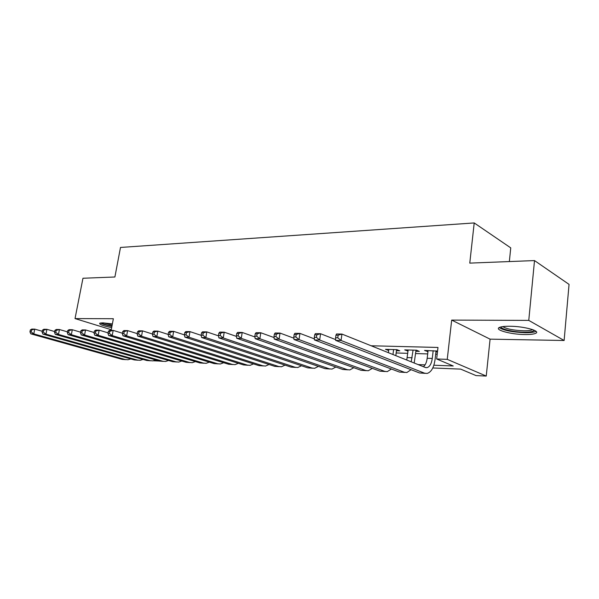 <?xml version="1.0" encoding="UTF-8"?>
<svg xmlns="http://www.w3.org/2000/svg" width="599" height="599" viewBox="0 0 599 599"><rect width="100%" height="100%" fill="white"/><g stroke="black" fill="none" stroke-linecap="round" stroke-linejoin="round"><path stroke-width="0.9" d="M112.387 323.909L102.714 322.846L99.778 323.175C98.947 324.373 102.916 325.856 111.684 327.623M524.994 334.542C529.868 334.594 533.312 334.235 535.326 333.456C541.855 331.21 524.222 326.208 509.569 326.253C504.845 326.23 501.535 326.597 499.656 327.353C493.366 329.675 510.58 334.489 524.994 334.542M159.371 361.032L153.329 360.793M509.352 261.568L510.745 247.874L474.213 222.94L120.496 247.454L114.896 277L82.962 278.25L75.032 318.578L111.287 329.727M474.213 222.94L469.773 263.111L534.51 260.58L569.05 284.383L564.123 340.494L528.767 320.398L451.683 320.091L447.243 359.348L486.238 376.06L476.025 375.588L460.676 369.119L432.785 367.966M451.683 320.091L490.087 339.154L564.123 340.494M490.087 339.154L486.238 376.06M534.51 260.58L528.767 320.398M396.441 350.737L399.803 350.834L396.95 349.666L385.479 349.344L388.669 350.512M415.886 351.299L419.352 351.396L416.545 350.213L404.714 349.883L408.009 351.066M433.871 365.218L453.241 365.982L436.649 358.981L437.981 347.457L371.14 345.773M396.164 352.968L407.732 353.32M415.616 353.56L427.693 353.927M435.683 354.174L437.203 354.219M437.555 351.119L424.556 350.43L427.963 351.643M435.952 351.875L437.465 351.913M111.174 330.356L113.361 318.728L75.032 318.578M436.649 358.981L447.243 359.348M155.53 360.006L159.356 361.107M418.132 364.604L425.073 364.873M427.476 350.512L427.342 351.628M407.679 349.966L407.545 351.059M388.489 349.427L388.354 350.505M428.09 350.535L427.184 358.269C426.645 362.298 425.395 365.113 423.426 366.73M433.174 350.67L432.276 358.442C431.497 363.75 429.73 366.82 426.975 367.651L425.297 367.472L341.939 334.07L341.056 340.494L424.624 373.199L427.072 373.454C431.235 372.204 433.893 367.591 435.054 359.61L436.079 350.752M335.957 335.17L336.518 333.98L341.939 334.07L338.128 335.208L335.957 335.17L335.605 337.739L337.776 337.784L338.128 335.208M337.776 337.784L341.056 340.494L335.635 340.382L419.495 372.96L425.133 373.364M335.635 340.382L335.605 337.739M534.136 330.214L534.038 330.521C533.11 331.659 529.816 332.213 524.155 332.183C513.717 332.138 500.494 329.113 501.176 326.889M502.808 326.597C506.402 328.963 513.395 330.363 523.788 330.79C527.682 330.82 530.429 330.521 532.032 329.884L532.563 329.592M499.199 327.578C503.752 330.468 512.392 332.175 525.121 332.707C529.965 332.752 533.387 332.385 535.386 331.599L535.978 331.292M111.968 326.103L110.216 325.759C105.499 324.74 102.616 323.774 101.575 322.868M103.634 322.868L112.14 325.19M100.415 322.988C102.085 323.962 105.244 324.95 109.872 325.938L111.923 326.343M408.144 349.973L406.758 360.044M413.07 350.116L411.199 361.826M414.186 363.024L416.02 350.198M314.692 334.804L314.333 337.327L316.422 337.372L316.789 334.841L314.692 334.804L315.336 333.636L320.562 333.725L319.664 340.037L404.362 372.271L406.848 372.526L411.071 369.688M335.627 339.596L320.562 333.725L316.789 334.841M316.422 337.372L319.664 340.037L314.438 339.925L399.398 372.046L404.879 372.436M314.438 339.925L314.333 337.327M388.803 349.434L388.392 352.684M393.58 349.569L392.966 354.518M395.827 355.664L396.575 349.651M294.176 334.452L293.81 336.93L295.831 336.975L296.191 334.489L294.176 334.452L294.895 333.306L299.934 333.388L299.028 339.596L384.738 371.373L387.261 371.627L391.394 369.021M314.393 338.877L299.934 333.388L296.191 334.489M295.831 336.975L299.028 339.596L293.982 339.483L379.923 371.155L385.262 371.537M293.982 339.483L293.81 336.93M274.364 334.115L273.99 336.556L275.944 336.593L276.311 334.152L274.364 334.115L275.151 332.992L280.025 333.074L279.104 339.169L365.712 370.504L368.273 370.759L372.316 368.348M293.892 338.203L280.025 333.074L276.311 334.152M275.944 336.593L279.104 339.169L274.23 339.064L361.047 370.294L366.244 370.669M274.23 339.064L273.99 336.556M255.226 333.785L254.852 336.181L256.739 336.219L257.113 333.823L255.226 333.785L256.08 332.685L260.79 332.759L259.861 338.749L347.263 369.665L349.853 369.92L353.814 367.689M274.087 337.574L260.79 332.759L257.113 333.823M256.739 336.219L259.861 338.749L255.152 338.652L342.74 369.456L347.802 369.823M255.152 338.652L254.852 336.181M236.725 333.471L236.35 335.829L238.17 335.859L238.552 333.501L236.725 333.471L237.646 332.385L242.198 332.46L241.255 338.353L329.368 368.842L331.981 369.096L335.859 367.037M254.949 336.975L242.198 332.46L238.552 333.501M238.17 335.859L241.255 338.353L236.702 338.255L324.98 368.647L329.914 369.006M236.702 338.255L236.35 335.829M218.837 333.164L218.455 335.485L220.222 335.515L220.597 333.194L218.837 333.164L219.811 332.101L224.213 332.175L223.27 337.963L311.997 368.048L314.632 368.303L318.421 366.386M236.433 336.406L224.213 332.175L220.597 333.194M220.222 335.515L223.27 337.963L218.867 337.873L307.736 367.853L312.551 368.205M218.867 337.873L218.455 335.485M201.526 332.872L201.144 335.148L202.851 335.178L203.233 332.902L201.526 332.872L202.552 331.824L206.812 331.891L205.861 337.589L295.135 367.277L297.785 367.531L301.492 365.749M218.523 335.867L206.812 331.891L203.233 332.902M202.851 335.178L205.861 337.589L201.601 337.499L290.994 367.09L295.681 367.434M201.601 337.499L201.144 335.148M184.762 332.587L184.38 334.826L186.034 334.856L186.416 332.61L184.762 332.587L185.84 331.554L189.965 331.621L189.007 337.23L278.745 366.528L281.425 366.783L285.042 365.12M201.182 335.358L189.965 331.621L186.416 332.61M186.034 334.856L189.007 337.23L184.881 337.14L274.724 366.348L279.306 366.685M184.881 337.14L184.38 334.826M168.529 332.303L168.139 334.512L169.742 334.542L170.131 332.333L168.529 332.303L169.644 331.292L173.65 331.359L172.684 336.878L262.826 365.802L265.514 366.056L269.056 364.506M184.387 334.878L173.65 331.359L170.131 332.333M169.742 334.542L172.684 336.878L168.686 336.795L258.91 365.622L263.38 365.959M168.686 336.795L168.139 334.512M152.79 332.041L152.401 334.212L153.958 334.242L154.347 332.063L152.79 332.041L153.95 331.045L157.829 331.105L156.863 336.541L247.342 365.098L250.045 365.345L253.504 363.9M168.154 334.429L157.829 331.105L154.347 332.063M153.958 334.242L156.863 336.541L152.985 336.458L243.538 364.926L247.904 365.248M152.985 336.458L152.401 334.212M137.538 331.779L137.141 333.913L138.646 333.942L139.043 331.801L137.538 331.779L138.736 330.798L142.495 330.858L141.529 336.211L232.285 364.409L235.003 364.656L238.38 363.301M152.438 334.01L142.495 330.858L139.043 331.801M138.646 333.942L141.529 336.211L137.763 336.129L228.586 364.237L232.846 364.559M137.763 336.129L137.141 333.913M122.735 331.524L122.346 333.628L123.806 333.658L124.195 331.547L122.735 331.524L123.971 330.558L127.617 330.618L126.644 335.889L217.632 363.743L220.365 363.982L223.659 362.717M137.201 333.606L127.617 330.618L124.195 331.547M123.806 333.658L126.644 335.889L122.997 335.814L214.03 363.578L218.201 363.885M122.997 335.814L122.346 333.628M108.367 331.277L107.977 333.351L109.392 333.381L109.782 331.299L108.367 331.277L109.639 330.326L113.181 330.386L112.208 335.582L203.375 363.084L206.116 363.331L209.328 362.14M122.421 333.224L113.181 330.386L109.782 331.299M109.392 333.381L112.208 335.582L108.659 335.5L199.864 362.927L203.945 363.234M108.659 335.5L107.977 333.351M94.417 331.037L94.028 333.081L95.406 333.111L95.795 331.06L94.417 331.037L95.72 330.109L99.157 330.161L98.184 335.275L189.486 362.455L192.234 362.695L195.379 361.579M108.067 332.864L99.157 330.161L95.795 331.06M95.406 333.111L98.184 335.275L94.739 335.2L186.072 362.298L190.063 362.597M94.739 335.2L94.028 333.081M80.872 330.805L80.476 332.827L81.816 332.849L82.205 330.828L80.872 330.805L82.198 329.892L85.545 329.944L84.564 334.983L175.964 361.833L178.719 362.081L181.789 361.025M94.133 332.512L85.545 329.944L82.205 330.828M81.816 332.849L84.564 334.983L81.224 334.916L172.639 361.684L176.533 361.976M81.224 334.916L80.476 332.827M67.702 330.581L67.313 332.572L68.608 332.595L69.005 330.603L67.702 330.581L69.057 329.675L72.307 329.727L71.333 334.699L162.786 361.234L165.549 361.474L168.544 360.486M80.603 332.183L72.307 329.727L69.005 330.603M68.608 332.595L71.333 334.699L68.084 334.631L159.544 361.085L163.362 361.377M68.084 334.631L67.313 332.572M54.906 330.363L54.509 332.325L55.774 332.348L56.171 330.386L54.906 330.363L56.284 329.472L59.443 329.525L58.462 334.422L149.937 360.643L152.708 360.89L155.628 359.954M67.455 331.861L59.443 329.525L56.171 330.386M55.774 332.348L58.462 334.422L55.303 334.354L146.777 360.501L150.514 360.785M55.303 334.354L54.509 332.325M42.454 330.154L42.065 332.086L43.293 332.108L43.682 330.169L42.454 330.154L43.854 329.27L46.932 329.323L45.951 334.152L137.418 360.074L140.188 360.313L143.041 359.43M54.666 331.554L46.932 329.323L43.682 330.169M43.293 332.108L45.951 334.152L42.881 334.092L134.333 359.932L137.995 360.216M42.881 334.092L42.065 332.086M30.339 329.944L29.95 331.853L31.148 331.876L31.537 329.967L30.339 329.944L31.769 329.076L34.757 329.128L33.784 333.898L125.206 359.512L127.976 359.752L130.754 358.921M42.23 331.254L34.757 329.128L31.537 329.967M31.148 331.876L33.784 333.898L30.789 333.83L122.196 359.378L125.783 359.655M30.789 333.83L29.95 331.853M432.276 358.442L427.184 358.269M424.624 373.199L419.495 372.96M412.149 357.76L407.215 357.588M404.362 372.271L399.398 372.046M384.738 371.373L379.923 371.155M365.712 370.504L361.047 370.294M347.263 369.665L342.74 369.456M329.368 368.842L324.98 368.647M311.997 368.048L307.736 367.853M295.135 367.277L290.994 367.09M278.745 366.528L274.724 366.348M262.826 365.802L258.91 365.622M247.342 365.098L243.538 364.926M232.285 364.409L228.586 364.237M217.632 363.743L214.03 363.578M203.375 363.084L199.864 362.927M189.486 362.455L186.072 362.298M175.964 361.833L172.639 361.684M162.786 361.234L159.544 361.085M149.937 360.643L146.777 360.501M137.418 360.074L134.333 359.932M125.206 359.512L122.196 359.378M426.975 367.651L425.672 367.599M533.567 329.967L534.038 330.521M532.069 329.428L532.032 329.884"/></g></svg>
